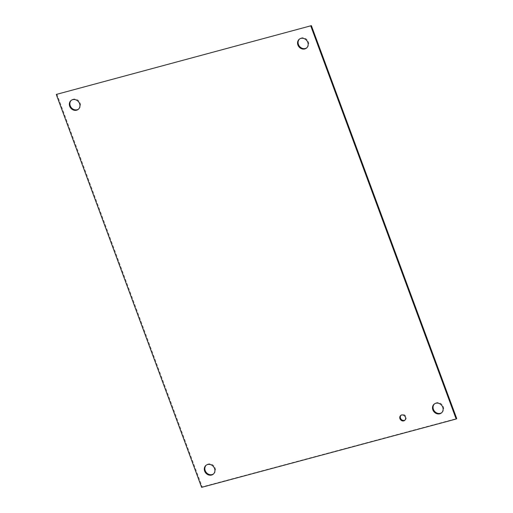<?xml version="1.0" encoding="UTF-8"?>
<svg xmlns="http://www.w3.org/2000/svg" width="513" height="513" viewBox="0 0 513 513"><rect width="100%" height="100%" fill="white"/><g stroke="black" fill="none" stroke-linecap="round" stroke-linejoin="round"><path stroke-width="0.38" stroke-dasharray="2.56 1.92" d="M404.994 420.115A3.168 2.777 -130.1 0 0 405.289 419.903A3.168 2.777 -130.1 0 0 405.373 415.697A3.168 2.777 -130.1 0 0 401.211 415.062A3.168 2.777 -130.1 0 0 400.954 415.312M213.543 473.909A5.714 5.008 -130.1 0 0 213.831 473.691A5.714 5.008 -130.1 0 0 213.985 466.093A5.714 5.008 -130.1 0 0 206.476 464.951A5.714 5.008 -130.1 0 0 206.207 465.195M441.751 412.651A5.714 5.008 -130.1 0 0 442.039 412.426A5.714 5.008 -130.1 0 0 442.193 404.834A5.714 5.008 -130.1 0 0 434.684 403.686A5.714 5.008 -130.1 0 0 434.415 403.93M78.585 109.07A5.714 5.008 -130.1 0 0 78.867 108.846A5.714 5.008 -130.1 0 0 79.028 101.253A5.714 5.008 -130.1 0 0 71.512 100.106A5.714 5.008 -130.1 0 0 71.249 100.349M306.793 47.805A5.714 5.008 -130.1 0 0 307.075 47.587A5.714 5.008 -130.1 0 0 307.236 39.988A5.714 5.008 -130.1 0 0 299.72 38.847A5.714 5.008 -130.1 0 0 299.457 39.091M56.834 93.982L202.173 486.888L456.717 418.557M201.622 487.35L202.173 486.888M404.738 420.371L405.289 419.903M400.659 415.524L401.211 415.062M213.28 474.153L213.831 473.691M205.925 465.413L206.476 464.951M441.488 412.894L442.039 412.426M434.133 404.154L434.684 403.686M78.316 109.314L78.867 108.846M70.961 100.574L71.512 100.106M306.524 48.049L307.075 47.587M299.169 39.309L299.72 38.847"/><path stroke-width="0.77" d="M400.954 415.312A3.168 2.777 -130.1 0 0 400.512 418.217A3.168 2.777 -130.1 0 0 404.994 420.115M399.96 418.685A3.168 2.777 49.9 0 1 400.659 415.524A3.168 2.777 49.9 0 1 404.821 416.158A3.168 2.777 49.9 0 1 404.738 420.371A3.168 2.777 49.9 0 1 399.96 418.685M206.207 465.195A5.714 5.008 -130.1 0 0 205.206 470.645A5.714 5.008 -130.1 0 0 213.543 473.909M204.655 471.107A5.714 5.008 49.9 0 1 205.925 465.413A5.714 5.008 49.9 0 1 213.434 466.561A5.714 5.008 49.9 0 1 213.28 474.153A5.714 5.008 49.9 0 1 204.655 471.107M434.415 403.93A5.714 5.008 -130.1 0 0 433.421 409.387A5.714 5.008 -130.1 0 0 441.751 412.651M432.869 409.849A5.714 5.008 49.9 0 1 434.133 404.154A5.714 5.008 49.9 0 1 441.642 405.296A5.714 5.008 49.9 0 1 441.488 412.894A5.714 5.008 49.9 0 1 432.869 409.849M71.249 100.349A5.714 5.008 -130.1 0 0 70.249 105.806A5.714 5.008 -130.1 0 0 78.585 109.07M69.697 106.268A5.714 5.008 49.9 0 1 70.961 100.574A5.714 5.008 49.9 0 1 78.476 101.715A5.714 5.008 49.9 0 1 78.316 109.314A5.714 5.008 49.9 0 1 69.697 106.268M299.457 39.091A5.714 5.008 -130.1 0 0 298.457 44.541A5.714 5.008 -130.1 0 0 306.793 47.805M297.906 45.009A5.714 5.008 49.9 0 1 299.169 39.309A5.714 5.008 49.9 0 1 306.684 40.456A5.714 5.008 49.9 0 1 306.524 48.049A5.714 5.008 49.9 0 1 297.906 45.009M310.827 26.112L456.166 419.018L456.717 418.557L311.378 25.65L56.283 94.443L311.378 25.65M456.166 419.018L201.622 487.35L56.283 94.443"/></g></svg>
